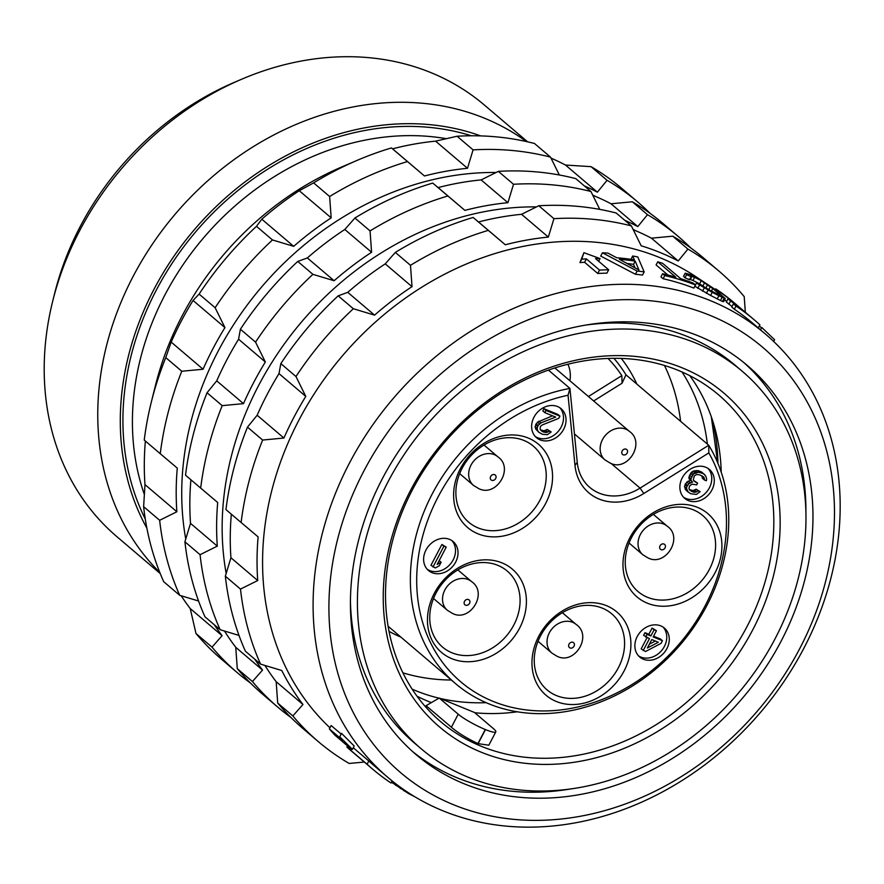 <?xml version="1.0" encoding="UTF-8"?>
<svg xmlns="http://www.w3.org/2000/svg" width="884" height="884" viewBox="0 0 884 884"><rect width="100%" height="100%" fill="white"/><g stroke="black" fill="none" stroke-linecap="round" stroke-linejoin="round"><path stroke-width="1.33" d="M160.236 573.561L117.064 536.82A283.444 235.155 -49.6 0 1 52.731 301.079L54.631 293.433A269.719 223.774 -49.6 0 1 234.205 82.411L241.431 79.317A283.444 235.155 -49.6 0 1 431.083 72.687A283.444 235.155 130.4 0 1 484.432 105.085L527.615 141.827M52.731 301.079A283.444 235.155 -49.6 0 1 241.431 79.317M526.455 141.562A283.444 235.155 130.4 0 0 484.642 118.268A283.444 235.155 -49.6 0 0 157.551 236.746A283.444 235.155 -49.6 0 0 159.794 572.456M146.888 528.19A269.719 223.774 -49.6 0 1 193.994 230.105A269.719 223.774 -49.6 0 1 480.697 135.904M559.34 174.988L550.522 157.131A308.991 256.36 130.4 0 0 473.084 149.871L467.492 168.292A295.322 245.023 130.4 0 0 424.464 175.971L391.435 147.937A308.991 256.36 130.4 0 0 357.003 160.424L341.346 167.131A279.278 231.707 130.4 0 0 155.407 385.645L151.297 402.176A308.991 256.36 130.4 0 0 144.247 440.077L160.258 453.713A308.991 256.36 130.4 0 1 181.784 371.247L203.077 369.236L171.187 342.097L165.761 357.622A308.991 256.36 130.4 0 0 151.297 402.176M214.293 624.756A295.322 245.023 130.4 0 0 222.105 635.684L212.016 647.143L195.994 633.519A308.991 256.36 130.4 0 0 221.42 659.166L237.442 672.801A308.991 256.36 130.4 0 0 250.492 683.056M195.994 633.519L190.215 608.546A295.322 245.023 130.4 0 1 181.198 595.783M143.628 506.665A308.991 256.36 130.4 0 0 163.706 581.705L179.728 595.33A308.991 256.36 130.4 0 1 159.65 520.289L176.866 511.748L144.976 484.609L143.628 506.665L159.65 520.289M145.374 441.039A295.322 245.023 130.4 0 0 144.976 484.609M407.458 161.573A308.991 256.36 130.4 0 0 329.633 196.513L331.168 217.862A295.322 245.023 130.4 0 0 293.698 246.338L272.482 239.951A308.991 256.36 130.4 0 0 215.132 307.731L224.934 327.599L193.043 300.461A295.322 245.023 130.4 0 0 171.187 342.097M193.043 300.461L199.11 294.096A308.991 256.36 130.4 0 1 256.471 226.315L261.808 219.199A295.322 245.023 130.4 0 1 299.267 190.723L313.621 182.889A308.991 256.36 130.4 0 1 357.003 160.424M391.435 147.937L392.573 148.832A295.322 245.023 130.4 0 1 435.602 141.153L457.072 136.235A308.991 256.36 130.4 0 1 534.5 143.495L550.522 157.131M224.934 327.599A295.322 245.023 130.4 0 0 203.077 369.236M176.866 511.748A295.322 245.023 130.4 0 1 177.275 468.1L160.258 453.713M198.58 601.021L179.728 595.33M212.016 647.143A308.991 256.36 130.4 0 0 237.442 672.801M496.057 172.49A291.168 241.564 130.4 0 0 185.739 539.041M224.414 631.021A291.168 241.564 130.4 0 0 224.956 631.762M584.313 185.883A295.322 245.023 130.4 0 1 597.385 192.182L565.495 165.043A295.322 245.023 130.4 0 0 551.019 158.125M597.385 192.182L607.054 180.281A308.991 256.36 -49.6 0 1 637.928 202.149A308.991 256.36 -49.6 0 1 650.138 213.387M592.667 194.999A291.168 241.564 -49.6 0 1 595.418 196.392M607.054 180.281L591.042 166.656A308.991 256.36 -49.6 0 1 621.916 188.513L637.928 202.149M565.495 165.043L591.042 166.656M222.105 635.684L190.215 608.546M181.784 371.247L165.761 357.622M215.132 307.731L199.11 294.096M272.482 239.951L256.471 226.315M293.698 246.338L261.808 219.199M331.168 217.862L299.267 190.723M329.633 196.513L313.621 182.889M424.464 175.971L392.573 148.832M467.492 168.292L435.602 141.153M473.084 149.871L457.072 136.235M624.734 220.271A295.322 245.023 130.4 0 1 637.806 226.58L611.032 203.784A295.322 245.023 130.4 0 0 592.943 195.353A295.322 245.023 130.4 0 0 592.821 195.309M254.725 659.155A295.322 245.023 130.4 0 0 262.526 670.083L252.437 681.542L237.277 668.647A308.991 256.36 130.4 0 0 262.703 694.294L277.863 707.2A308.991 256.36 130.4 0 0 290.913 717.454M237.277 668.647L235.752 647.298A295.322 245.023 130.4 0 1 224.514 631.054M184.911 541.793A308.991 256.36 130.4 0 0 204.989 616.833L220.149 629.728A308.991 256.36 130.4 0 1 200.071 554.688L217.298 546.146L190.513 523.361L184.911 541.793L200.071 554.688M190.911 479.791A295.322 245.023 130.4 0 0 190.513 523.361M207.044 392.75A308.991 256.36 130.4 0 0 185.53 475.205L200.679 488.101A308.991 256.36 130.4 0 1 222.204 405.646L243.498 403.634L216.724 380.849L207.044 392.75L222.204 405.646M507.913 202.69L481.128 179.905L498.355 171.363A308.991 256.36 130.4 0 1 575.782 178.623L590.943 191.519A308.991 256.36 130.4 0 0 513.516 184.27L507.913 202.69A295.322 245.023 130.4 0 0 464.885 210.37L447.879 195.972A308.991 256.36 130.4 0 0 370.053 230.912L371.589 252.26A295.322 245.023 130.4 0 0 334.13 280.736L312.914 274.349A308.991 256.36 130.4 0 0 255.553 342.13L265.355 361.998L238.581 339.213A295.322 245.023 130.4 0 0 216.724 380.849M238.581 339.213L240.393 329.235A308.991 256.36 130.4 0 1 297.753 261.443L307.345 257.94A295.322 245.023 130.4 0 1 344.804 229.475L354.904 218.017A308.991 256.36 130.4 0 1 432.718 183.076L438.11 187.574A295.322 245.023 130.4 0 1 481.128 179.905M590.943 191.519L599.761 209.386M513.516 184.27L498.355 171.363M265.355 361.998A295.322 245.023 130.4 0 0 243.498 403.634M217.298 546.146A295.322 245.023 130.4 0 1 217.696 502.499L200.679 488.101M239 635.419L220.149 629.728M252.437 681.542A308.991 256.36 130.4 0 0 277.863 707.2M536.477 206.889A291.168 241.564 130.4 0 0 226.16 573.44M264.835 665.42A291.168 241.564 130.4 0 0 265.377 666.16M611.032 203.784L632.325 201.784A308.991 256.36 -49.6 0 1 663.199 223.641L678.348 236.547A308.991 256.36 -49.6 0 1 690.57 247.785M262.526 670.083L235.752 647.298M255.553 342.13L240.393 329.235M312.914 274.349L297.753 261.443M334.13 280.736L307.345 257.94M371.589 252.26L344.804 229.475M370.053 230.912L354.904 218.017M447.879 195.972L432.718 183.076M464.885 210.37L438.11 187.574M637.806 226.58L647.486 214.679A308.991 256.36 -49.6 0 1 678.348 236.547M633.099 229.398A291.168 241.564 -49.6 0 1 635.85 230.79M631.375 225.917A308.991 256.36 130.4 0 0 553.937 218.668L548.334 237.089L521.56 214.304L538.776 205.762A308.991 256.36 130.4 0 1 616.214 213.022L631.375 225.917L641.176 245.796A295.322 245.023 130.4 0 1 660.149 252.548A295.322 245.023 130.4 0 1 678.238 260.968L651.453 238.183A295.322 245.023 130.4 0 0 633.364 229.752A295.322 245.023 130.4 0 0 633.242 229.707M548.334 237.089A295.322 245.023 130.4 0 0 505.317 244.769L488.299 230.37A308.991 256.36 130.4 0 0 410.485 265.31L412.01 286.659A295.322 245.023 130.4 0 0 374.551 315.135L353.335 308.737A308.991 256.36 130.4 0 0 295.974 376.529L305.787 396.397A295.322 245.023 130.4 0 0 283.919 438.033L262.636 440.044A308.991 256.36 130.4 0 0 241.111 522.499L258.117 536.897A295.322 245.023 130.4 0 0 257.719 580.545L240.492 589.087A308.991 256.36 130.4 0 0 260.57 664.127L281.786 670.514A295.322 245.023 130.4 0 0 302.958 704.482L292.858 715.941L277.698 703.045A308.991 256.36 130.4 0 0 303.124 728.692L318.284 741.599A308.991 256.36 130.4 0 0 349.158 763.456L364.33 762.041A294.737 244.525 130.4 0 0 365.91 763.378M277.698 703.045L276.173 681.697A295.322 245.023 130.4 0 1 264.935 665.453M240.492 589.087L225.343 576.191A308.991 256.36 130.4 0 0 245.409 651.232L260.57 664.127M225.343 576.191L230.934 557.76A295.322 245.023 130.4 0 1 231.332 514.179M262.636 440.044L247.476 427.149A308.991 256.36 130.4 0 0 225.95 509.604L241.111 522.499M247.476 427.149L257.145 415.248A295.322 245.023 130.4 0 1 279.001 373.612L280.825 363.622A308.991 256.36 130.4 0 1 338.174 295.842L347.766 292.339A295.322 245.023 130.4 0 1 385.225 263.874L395.325 252.415A308.991 256.36 130.4 0 1 473.139 217.464L478.531 221.972A295.322 245.023 130.4 0 1 521.56 214.304M553.937 218.668L538.776 205.762M292.858 715.941A308.991 256.36 130.4 0 0 318.284 741.599M698.437 278.427A291.168 241.564 -49.6 0 0 660.005 257.697A291.168 241.564 130.4 0 0 322.218 381.91A291.168 241.564 130.4 0 0 329.975 727.808M651.453 238.183L672.746 236.183A308.991 256.36 -49.6 0 1 703.62 258.04L718.78 270.935A308.991 256.36 -49.6 0 1 744.206 296.593L745.345 312.273M302.958 704.482L276.173 681.697M257.719 580.545L230.934 557.76M283.919 438.033L257.145 415.248M305.787 396.397L279.001 373.612M295.974 376.529L280.825 363.622M353.335 308.737L338.174 295.842M374.551 315.135L347.766 292.339M412.01 286.659L385.225 263.874M410.485 265.31L395.325 252.415M488.299 230.37L473.139 217.464M505.317 244.769L478.531 221.972M678.238 260.968L687.907 249.078A308.991 256.36 -49.6 0 1 718.78 270.935M387.943 777.467A291.168 241.564 130.4 0 1 369.335 429.845A291.168 241.564 130.4 0 1 710.526 300.693A291.168 241.564 -49.6 0 1 765.334 333.964A291.168 241.564 -49.6 0 1 783.942 681.575A291.168 241.564 -49.6 0 1 442.751 810.739A291.168 241.564 130.4 0 1 387.943 777.467L374.805 766.284A291.168 241.564 -49.6 0 1 368.816 760.98L353.257 747.731M758.262 327.953L759.909 324.826A294.737 244.525 130.4 0 0 754.505 320.074L751.93 317.875A294.737 244.525 130.4 0 0 733.411 303.864L735.985 306.052L734.328 309.223A291.168 241.564 -49.6 0 1 752.196 322.782L765.334 333.964M734.328 309.223L731.742 307.024L733.411 303.864M750.35 316.549L747.897 314.461A294.737 244.525 130.4 0 0 746.339 313.113L743.753 310.925A294.737 244.525 130.4 0 0 727.996 298.792L730.582 300.991L728.913 304.162A291.168 241.564 -49.6 0 1 732.062 306.416M728.913 304.162L726.328 301.974L727.996 298.792M724.582 299.82A291.168 241.564 -49.6 0 1 726.637 301.378M684.956 277.797L683.575 276.294L685.211 273.167L686.603 274.67L684.956 277.797A291.168 241.564 -49.6 0 1 689.531 279.808L691.166 276.681A294.737 244.525 130.4 0 0 686.603 274.67M722.46 301.466L723.598 301.709L725.245 298.56L718.88 295.753A294.737 244.525 130.4 0 0 712.239 292.328L696.493 283.09L694.846 286.217L710.592 295.455A291.168 241.564 -49.6 0 1 717.233 298.891L722.46 301.466L724.118 298.317M689.001 279.057L692.957 280.46A291.168 241.564 -49.6 0 1 699.609 283.886L708.703 289.753M663.088 278.725L660.945 276.902L662.591 273.742L664.746 275.576L663.088 278.725A291.168 241.564 -49.6 0 1 693.829 288.085L695.465 284.968A294.737 244.525 130.4 0 0 664.746 275.576M667.95 275.034L656.094 264.946L657.74 261.808L675.807 277.178A294.737 244.525 130.4 0 0 662.591 273.742M644.171 271.874L637.784 256.946A294.737 244.525 130.4 0 0 632.646 256.006L634.358 259.83A294.737 244.525 130.4 0 0 616.689 257.741L607.916 253.089A294.737 244.525 130.4 0 0 602.435 252.791L600.711 256.073L635.419 274.261A291.168 241.564 -49.6 0 1 642.491 275.079L644.171 271.874A294.737 244.525 130.4 0 0 637.11 271.034L635.419 274.261M631.043 259.332L632.646 256.006M597.739 273.476A291.168 241.564 -49.6 0 1 606.921 273.134L608.678 269.797A294.737 244.525 -49.6 0 0 599.518 270.084L597.739 273.476L584.6 262.294A291.168 241.564 -49.6 0 0 579.948 262.592L583.915 252.691L600.059 258.592L598.656 261.266M341.191 734.074L331.157 725.532L329.378 728.924L342.517 740.107A294.737 244.525 130.4 0 1 339.754 736.803L352.407 749.345L351.081 749.533A294.737 244.525 130.4 0 1 348.186 746.472L335.047 735.289A294.737 244.525 130.4 0 1 329.378 728.924M352.407 749.345L354.175 745.986L341.544 733.377L339.754 736.803M710.117 315.4A279.278 231.707 130.4 0 0 363.965 470.841A279.278 231.707 130.4 0 0 453.271 804.628A279.278 231.707 -49.6 0 0 799.423 649.188A279.278 231.707 -49.6 0 0 710.117 315.4M699.189 336.218A255.509 211.983 130.4 0 0 399.778 449.558A255.509 211.983 130.4 0 0 416.11 754.616A255.509 211.983 130.4 0 0 464.199 783.81A255.509 211.983 130.4 0 0 763.61 670.47A255.509 211.983 130.4 0 0 747.278 365.412A255.509 211.983 130.4 0 0 699.189 336.218M412.629 751.566A255.509 211.983 130.4 0 0 457.15 777.821A255.509 211.983 130.4 0 0 570.832 788.915M805.91 512.654A255.509 211.983 130.4 0 0 743.72 362.462M350.44 601.374A247.785 205.574 130.4 0 0 414.066 742.737L421.115 748.726A247.785 205.574 -49.6 0 0 467.747 777.047A247.785 205.574 130.4 0 0 758.118 667.133A247.785 205.574 130.4 0 0 742.273 371.302L735.234 365.302A247.785 205.574 130.4 0 0 688.592 336.992A247.785 205.574 130.4 0 0 585.517 325.113M742.273 371.302A247.785 205.574 130.4 0 0 695.642 342.981A247.785 205.574 -49.6 0 0 405.27 452.895A247.785 205.574 -49.6 0 0 421.115 748.726M480.863 752.063A219.265 181.916 -49.6 0 1 410.751 490.001A219.265 181.916 -49.6 0 1 682.525 367.965A219.265 181.916 130.4 0 1 752.638 630.027A219.265 181.916 130.4 0 1 480.863 752.063M481.029 746.184A214.514 177.971 -49.6 0 1 440.652 721.664A214.514 177.971 -49.6 0 1 426.95 465.57A214.514 177.971 -49.6 0 1 678.315 370.407A214.514 177.971 130.4 0 1 718.692 394.927A214.514 177.971 130.4 0 1 732.405 651.022A214.514 177.971 130.4 0 1 481.029 746.184M451.392 727.223L458.221 714.206L439.226 698.04L426.077 705.675L451.392 727.223C458.056 732.924 466.885 738.372 477.901 743.566A214.514 177.971 130.4 0 0 478.001 743.599A214.514 177.971 130.4 0 0 478.089 743.643L488.819 745.212L495.802 731.897A22.465 3.282 -152.3 0 1 485.471 729.587L478.089 743.643M417.016 696.205A214.514 177.971 -49.6 0 0 428.475 701.465A214.514 177.971 130.4 0 0 431.359 702.614M474.774 712.758A214.514 177.971 130.4 0 0 517.306 711.797M721.222 472.166A214.514 177.971 130.4 0 0 689.774 375.667M458.221 714.206A22.465 3.282 27.7 0 0 485.283 729.51L485.471 729.587M439.226 698.04L474.432 712.46L493.427 728.626A22.465 3.282 -152.3 0 1 495.802 731.897M439.017 698.161A214.514 177.971 130.4 0 1 415.845 690.713A214.514 177.971 -49.6 0 1 412.143 689.144M440.21 698.448A214.514 177.971 130.4 0 0 486.134 702.669M707.366 444.099A214.514 177.971 130.4 0 0 682.017 371.987M402.916 672.846A214.514 177.971 130.4 0 0 451.315 680.017M680.592 421.314A214.514 177.971 130.4 0 0 664.459 365.479M614.247 358.318A181.828 150.855 -49.6 0 1 614.999 359.6M389.037 631.375A181.828 150.855 130.4 0 0 400.828 637.066M636.9 384.131A181.828 150.855 130.4 0 0 621.297 358.418M613.905 358.318A175.894 145.926 -49.6 0 1 625.96 374.827L708.725 445.249L640.082 488.101A49.913 41.415 -49.6 0 1 589.849 487.46A49.913 41.415 -49.6 0 1 577.241 462.365L569.926 388.407L548.412 370.098M388.098 626.226L455.58 683.652A175.894 145.926 -49.6 0 0 488.686 703.752A175.894 145.926 130.4 0 0 680.68 644.292A175.894 145.926 130.4 0 0 708.725 445.249L708.824 452.917L643.806 493.504A54.664 45.36 -49.6 0 1 574.976 465.316L568.047 395.247A171.131 141.981 130.4 0 0 419.082 607.507A171.131 141.981 130.4 0 0 621.64 690.47A171.131 141.981 130.4 0 0 708.824 452.917M455.58 683.652A175.894 145.926 -49.6 0 1 422.939 514.422A175.894 145.926 -49.6 0 1 569.926 388.407L568.047 395.247M608.037 358.451A171.131 141.981 130.4 0 1 621.839 375.634L622.049 383.225L593.639 400.96M625.96 374.827L622.049 383.225M569.893 380.75A32.089 26.619 130.4 0 0 567.882 364.241M556.301 701.476A54.664 45.36 130.4 0 0 624.049 671.044A54.664 45.36 130.4 0 0 606.568 605.706A54.664 45.36 130.4 0 0 538.82 636.137A54.664 45.36 130.4 0 0 556.301 701.476M451.79 658.668A54.664 45.36 130.4 0 0 519.549 628.248A54.664 45.36 130.4 0 0 502.068 562.909A54.664 45.36 130.4 0 0 434.309 593.33A54.664 45.36 130.4 0 0 451.79 658.668M647.309 603.175A54.664 45.36 130.4 0 0 715.068 572.744A54.664 45.36 130.4 0 0 697.586 507.405A54.664 45.36 130.4 0 0 629.828 537.837A54.664 45.36 130.4 0 0 647.309 603.175M477.946 533.803A54.664 45.36 130.4 0 0 545.704 503.372A54.664 45.36 130.4 0 0 528.223 438.033A54.664 45.36 130.4 0 0 460.465 468.465A54.664 45.36 130.4 0 0 477.946 533.803M637.242 636.491A19.017 15.779 130.4 0 0 639.751 657.044A19.017 15.779 130.4 0 0 666.89 648.624A19.017 15.779 130.4 0 0 664.392 628.071A19.017 15.779 130.4 0 0 637.242 636.491M426 549.97A19.017 15.779 130.4 0 0 428.508 570.523A19.017 15.779 130.4 0 0 455.647 562.102A19.017 15.779 130.4 0 0 453.149 541.549A19.017 15.779 130.4 0 0 426 549.97M682.249 477.857A19.017 15.779 130.4 0 0 684.757 498.41A19.017 15.779 130.4 0 0 711.907 490.001A19.017 15.779 130.4 0 0 709.399 469.448A19.017 15.779 130.4 0 0 682.249 477.857M534.013 417.137A19.017 15.779 130.4 0 0 536.511 437.691A19.017 15.779 130.4 0 0 563.661 429.281A19.017 15.779 130.4 0 0 561.163 408.728A19.017 15.779 130.4 0 0 534.013 417.137M556.456 695.586A49.913 41.415 130.4 0 0 615.087 673.254A49.913 41.415 130.4 0 0 611.463 613.606A49.913 41.415 130.4 0 0 602.369 608.159A49.913 41.415 -49.6 0 0 544.014 630.104A49.913 41.415 -49.6 0 0 546.765 689.63A49.913 41.415 -49.6 0 0 556.456 695.586M451.956 652.79A49.913 41.415 130.4 0 0 510.576 630.447A49.913 41.415 130.4 0 0 506.952 570.799A49.913 41.415 130.4 0 0 497.858 565.351A49.913 41.415 -49.6 0 0 439.503 587.296A49.913 41.415 -49.6 0 0 442.254 646.823A49.913 41.415 -49.6 0 0 451.956 652.79M647.475 597.286A49.913 41.415 130.4 0 0 706.095 574.943A49.913 41.415 130.4 0 0 702.471 515.295A49.913 41.415 130.4 0 0 693.376 509.847A49.913 41.415 -49.6 0 0 635.021 531.792A49.913 41.415 -49.6 0 0 637.773 591.33A49.913 41.415 -49.6 0 0 647.475 597.286M478.111 527.914A49.913 41.415 130.4 0 0 536.732 505.582A49.913 41.415 130.4 0 0 533.107 445.934A49.913 41.415 130.4 0 0 524.013 440.486A49.913 41.415 -49.6 0 0 465.658 462.42A49.913 41.415 -49.6 0 0 468.409 521.958A49.913 41.415 -49.6 0 0 478.111 527.914M638.557 655.884A19.017 15.779 130.4 0 0 664.37 646.48A19.017 15.779 130.4 0 0 663.066 627.076M647.055 637.64L641.165 648.867L645.497 651.53L661.044 643.364L662.436 640.712L660.414 638.988L653.563 636.182M662.436 640.712L653.177 636.911L656.436 630.712L652.094 628.049L648.834 634.248L644.977 632.668L643.585 635.32L649.464 638.624L643.187 650.58M644.977 632.668L647 634.38L645.607 637.044M648.834 634.248L650.856 635.972L647 634.38M652.094 628.049L654.116 629.762L650.856 635.972M656.436 630.712L654.116 629.762M658.348 642.259L647.364 647.994L651.784 639.574L658.348 642.259M655.364 641.044L649.364 644.171M427.315 569.362A19.017 15.779 130.4 0 0 453.127 559.959A19.017 15.779 130.4 0 0 451.823 540.555M446.232 547.152L441.889 544.478L430.961 565.296L435.293 567.97L439.238 565.815L441.105 562.268L437.16 564.423L446.232 547.152L443.912 546.202L432.983 567.02M441.889 544.478L443.912 546.202M439.16 560.611L441.105 562.268M683.564 497.25A19.017 15.779 130.4 0 0 709.377 487.846A19.017 15.779 130.4 0 0 708.073 468.454M704.802 474.752L701.465 471.968L698.382 470.697L694.592 470.763L691.498 472.189L688.945 477.062L689.012 478.708L690.481 480.377L686.769 482.089L684.448 486.52L686.139 490.443L690.625 493.714L696.349 494.432L700.139 491.681L698.205 490.896L695.111 492.322L692.946 491.968L689.708 490.101L689.012 488.742L689.409 486.211L691.111 484.752L692.349 484.189L696.669 484.885L697.598 483.106L693.973 481.084L693.277 479.725L694.371 475.868L696.459 474.564L699.62 474.785L703.642 476.973L704.404 479.979L706.338 480.763L706.648 479.283L705.885 476.277L703.487 473.68L698.625 472.233L693.52 473.901L690.968 478.774L691.034 480.421L692.504 482.1L688.791 483.813L687.012 486.31L686.47 488.233L688.161 492.156M700.139 491.681L696.183 489.172L693.089 490.598L689.476 489.659M697.598 483.106L693.686 480.52M701.984 475.769L702.382 478.255L704.404 479.979M692.968 471.172L694.99 472.896M691.498 472.189L693.52 473.901M694.592 470.763L696.614 472.476M696.603 470.509L698.625 472.233M698.382 470.697L700.404 472.421M701.465 471.968L703.487 473.68M702.46 477.216L704.482 478.929M702.161 476.012L704.172 477.736M694.039 480.763L696.062 482.476M689.52 489.736L691.41 491.338M690.923 490.244L692.946 491.968M693.089 490.598L695.111 492.322M694.714 490.189L696.736 491.902M696.183 489.172L698.205 490.896M685.056 488.918L687.078 490.642M684.448 486.52L686.47 488.233M684.989 484.587L687.012 486.31M685.454 483.703L687.476 485.427M686.769 482.089L688.791 483.813M688.238 481.073L690.26 482.797M690.481 480.377L692.504 482.1M689.012 478.708L691.034 480.421M688.945 477.062L690.968 478.774M689.487 475.128L691.509 476.852M690.415 473.36L692.437 475.073M535.317 436.541A19.017 15.779 130.4 0 0 561.13 427.127A19.017 15.779 130.4 0 0 559.826 407.734M559.926 416.143L557.903 414.419L544.003 408.728L542.842 410.949L544.864 412.662L555.671 417.093L540.909 422.883L538.113 425.513L537.107 428.331L537.726 430.729L538.798 432.254L542.433 434.276L547.373 434.685L551.163 431.933L549.229 431.138L546.146 432.563L542.433 431.591L540.047 428.994L540.433 426.464L542.135 425.005L558.754 418.364L559.926 416.143L546.025 410.452L544.864 412.662M552.533 415.812L537.417 422.176L535.085 426.607L535.704 429.016L538.798 432.254M551.163 431.933L547.218 429.425L544.124 430.851L540.511 429.9M540.544 429.978L542.433 431.591M541.958 430.497L543.98 432.221M544.124 430.851L546.146 432.563M545.737 430.431L547.76 432.154M547.218 429.425L549.229 431.138M535.704 429.016L537.726 430.729M535.085 426.607L537.107 428.331M535.627 424.674L537.649 426.397M536.102 423.79L538.113 425.513M537.417 422.176L539.439 423.9M538.886 421.171L540.909 422.883M544.003 408.728L546.025 410.452M468.52 599.562A3.204 2.663 130.4 0 0 465.525 605.164A3.204 2.663 -49.6 0 0 468.52 599.562M573.031 642.359A3.204 2.663 130.4 0 0 570.036 647.961A3.204 2.663 -49.6 0 0 573.031 642.359M664.039 544.058A3.204 2.663 130.4 0 0 661.044 549.66A3.204 2.663 -49.6 0 0 664.039 544.058M626.159 449.205A3.204 2.663 130.4 0 0 623.165 454.807A3.204 2.663 -49.6 0 0 626.159 449.205M494.675 474.686A3.204 2.663 130.4 0 0 491.681 480.288A3.204 2.663 -49.6 0 0 494.675 474.686M657.74 261.808A294.737 244.525 130.4 0 1 662.591 263.288L680.658 278.659A294.737 244.525 130.4 0 1 693.31 283.134L695.465 284.968M637.11 271.034L602.435 252.791M635.209 261.156A294.737 244.525 130.4 0 0 619.308 259.277L638.933 269.963L635.209 261.156L633.53 264.349A291.168 241.564 -49.6 0 0 627.087 263.476M635.01 267.808L633.53 264.349M608.678 269.797L595.54 258.614A294.737 244.525 -49.6 0 1 600.059 258.592M599.518 270.084L586.39 258.901A294.737 244.525 -49.6 0 0 581.738 259.178L583.915 252.691M586.39 258.901L584.6 262.294M581.738 259.178L579.948 262.592M354.871 753.997L352.285 751.798A294.737 244.525 130.4 0 1 346.893 747.046L367.103 764.24A294.737 244.525 130.4 0 0 372.495 769.003L369.921 766.804A294.737 244.525 130.4 0 1 368.352 765.467L362.76 760.704A294.737 244.525 130.4 0 0 364.33 762.052L361.744 759.853A294.737 244.525 130.4 0 1 360.186 758.505L353.302 752.66A294.737 244.525 130.4 0 0 354.871 753.997A294.737 244.525 130.4 0 0 356.44 755.323M372.495 769.003A294.737 244.525 130.4 0 0 391.015 783.014L392.12 780.915M346.893 747.046L347.5 745.886M367.103 764.24L368.816 760.98M391.468 782.163L408.121 793.313A294.737 244.525 130.4 0 0 414.773 796.738L414.861 796.771M392.595 783.058L393.247 781.821M395.734 785.39L396.341 784.23M400.308 788.561L400.839 787.556M404.054 790.948L404.485 790.119M408.121 793.313L408.419 792.749M738.383 306.505L738.438 306.405A294.737 244.525 130.4 0 0 736.869 305.068A294.737 244.525 130.4 0 0 718.361 291.057L717.941 291.842M738.438 306.405L742.184 309.588M746.339 313.113A294.737 244.525 130.4 0 0 730.582 300.991M754.505 320.074A294.737 244.525 130.4 0 0 735.985 306.052M736.869 305.068L734.295 302.869A294.737 244.525 130.4 0 0 715.775 288.858L718.361 291.057M715.775 288.858L715.322 289.709M719.233 293.985L718.814 294.803L720.239 295.024L712.791 288.493L701.255 280.747A294.737 244.525 130.4 0 0 694.603 277.333L690.636 275.93L691.166 276.681M718.78 294.792L716.305 293.554A294.737 244.525 130.4 0 0 709.653 290.14L701.067 285.101A294.737 244.525 130.4 0 0 696.493 283.09M685.211 273.167L692.028 275.134A294.737 244.525 130.4 0 1 698.669 278.559L714.195 288.814L725.245 298.56M722.095 297.389L720.438 300.538M718.88 295.753L717.233 298.891M712.239 292.328L710.592 295.455M708.062 290.162L706.415 293.289M704.172 288.051L702.537 291.179M699.41 285.245L697.763 288.372M712.791 288.493L711.454 291.035M710.349 286.604L708.747 289.654M707.62 284.67L705.973 287.819M704.592 282.714L702.946 285.852M701.255 280.747L699.609 283.886M694.603 277.333L692.957 280.46M692.039 276.25L690.404 279.377M761.555 327.909L759.301 325.986M760.527 329.876L761.776 327.5L774.605 339.721L773.677 341.478M687.907 249.078L672.746 236.183M647.486 214.679L632.325 201.784M471.393 135.782A266.802 221.354 130.4 0 0 195.828 231.674A266.802 221.354 130.4 0 0 145.274 519.03M446.287 138.666A259.675 215.442 130.4 0 0 203.11 238.393A259.675 215.442 130.4 0 0 144.335 494.454M477.901 743.566L485.283 729.51M711.863 418.397A222.238 184.38 -49.6 0 1 717.93 463.371M621.839 375.634L588.401 396.496M643.806 493.504L640.082 488.101L610.943 463.315M574.976 465.316L577.241 462.365M433.514 598.501L447.337 610.258A18.774 15.58 130.4 0 1 446.177 587.772A18.774 15.58 130.4 0 1 468.266 579.572A18.774 15.58 -49.6 0 1 471.669 581.661L457.846 569.904M538.024 641.309L551.848 653.066A18.774 15.58 130.4 0 1 550.688 630.579A18.774 15.58 130.4 0 1 572.777 622.369A18.774 15.58 -49.6 0 1 576.18 624.469L562.357 612.711M629.032 543.008L642.856 554.765A18.774 15.58 130.4 0 1 641.707 532.279A18.774 15.58 130.4 0 1 663.785 524.068A18.774 15.58 -49.6 0 1 667.188 526.157L653.375 514.4M574.423 433.911L604.965 459.901A18.774 15.58 130.4 0 1 603.816 437.414A18.774 15.58 130.4 0 1 625.905 429.215A18.774 15.58 -49.6 0 1 629.309 431.304L554.843 367.943M459.669 473.636L473.493 485.393A18.774 15.58 130.4 0 1 472.332 462.907A18.774 15.58 130.4 0 1 494.421 454.696A18.774 15.58 -49.6 0 1 497.825 456.796L484.012 445.028M711.311 416.806L717.697 462.829M447.337 610.258L452.133 613.22C469.68 623.065 488.543 593.098 471.669 581.661M551.848 653.066L556.644 656.027C574.191 665.873 593.042 635.894 576.18 624.469M642.856 554.765L647.652 557.716C665.199 567.561 684.061 537.594 667.188 526.157M604.965 459.901L609.772 462.862C627.32 472.708 646.171 442.74 629.309 431.304M473.493 485.393L478.288 488.355C495.836 498.2 514.698 468.222 497.825 456.796"/></g></svg>
